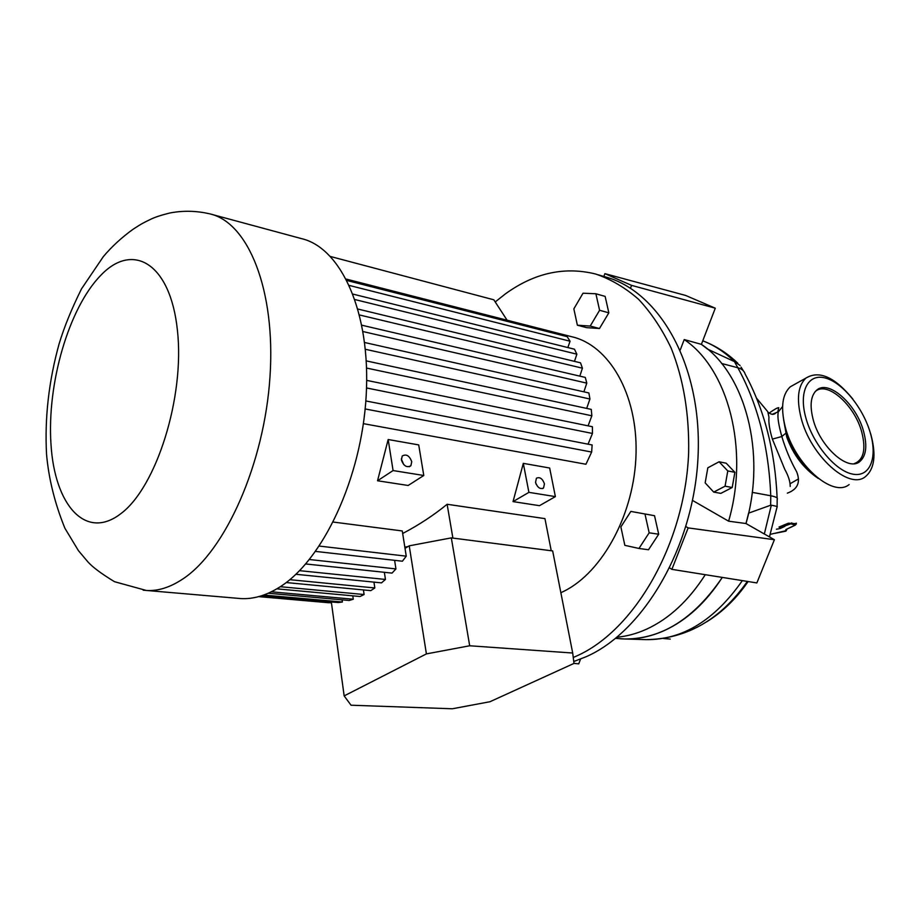 <?xml version="1.0" encoding="UTF-8"?>
<svg xmlns="http://www.w3.org/2000/svg" width="920" height="920" viewBox="0 0 920 920"><rect width="100%" height="100%" fill="white"/><g stroke="black" fill="none" stroke-linecap="round" stroke-linejoin="round"><path stroke-width="1.38" d="M854.128 463.68C863.615 460.08 866.168 449.558 861.764 432.124C854.645 404.926 826.643 380.236 815.12 391.702M863.592 431.422C867.48 446.073 866.168 456.159 859.659 461.679C847.895 471.741 819.915 446.625 813.084 419.232C809.588 405.272 810.773 395.6 816.649 390.183C828.506 379.201 856.428 404.156 863.592 431.422M795.351 383.973L790.314 386.779C782.264 394.254 780.528 407.468 785.105 426.409C794.167 464.002 832.68 498.284 849.125 484.575M772.121 414.356L777.722 411.999L778.17 412.815C777.354 416.978 778.573 424.879 781.827 436.517C785.577 449.167 790.521 460.909 796.651 471.753C800.803 482.241 797.697 489.371 787.347 493.143M818.236 478.411C803.712 468.602 793.212 454.813 786.749 437.058L783.668 420.026M785.91 531.139L786.703 529.862L785.806 529.655M786.37 432.262L787.485 436.022C791.832 448.73 798.939 459.931 808.795 469.625M869.009 428.754L870.906 434.631C876.369 455.032 874.506 469.062 865.317 476.721C849.056 490.394 810.416 455.687 801.09 417.853C796.375 398.774 798.008 385.514 805.977 378.062C819.179 370.058 834.808 377.062 852.863 399.084M805.747 417.461C798.491 391.115 808.231 373.094 825.481 378.051C842.628 382.628 863.213 408.008 870.366 433.055C877.76 458.16 869.837 477.802 852.437 474.065C835.141 470.729 812.739 443.739 805.747 417.461M733.7 361.272L707.549 349.105L701.396 344.356C744.993 373.405 766.59 452.651 745.994 523.537L748.604 513.141L770.649 505.229L770.776 495.776C768.694 446.591 757.712 403.926 737.828 367.747L734.413 361.548C724.776 352.107 714.219 345.195 702.754 340.814C715.748 345.77 727.409 353.234 737.759 363.204M618.792 638.618L624.703 638.986C661.687 639.17 694.22 618.643 722.292 577.415C705.824 602.749 686.423 620.494 664.113 630.66C649.807 637.008 635.628 639.745 621.575 638.848L618.792 638.618M786.83 529.161L786.692 529.816M786.416 529.299L785.818 530.748L786.002 529.495L795.271 525.067L790.866 523.837L779.562 527.758L780.298 528.505L776.445 529.23M786.002 529.495L785.714 530.736M779.021 527.034L788.417 523.181L796.329 523.687M795.271 525.067L796.317 524.02L791.28 523.342L784.323 525.688L783.828 525.136M790.866 523.837L791.74 522.859M796.283 523.146L795.409 524.63M796.156 523.158L795.282 524.618M769.867 535.67L769.488 536.923M748.098 581.532C736.287 598.702 722.372 612.191 706.365 622M790.211 486.461C790.188 481.47 788.359 475.732 784.725 469.234L772.374 439.104C769.591 429.766 768.453 422.464 768.97 417.209L767.786 411.711L756.539 398.222M740.071 365.493L734.413 361.548M764.336 533.979L771.305 505.218C776.089 506.092 777.998 506.69 777.067 507L769.453 536.9M771.305 505.218L770.649 505.229M705.283 574.689C688.7 600.599 669.162 618.746 646.679 629.13C636.766 633.615 626.853 636.318 616.929 637.238M734.884 472.316L726.179 463.197L719.083 461.782L707.825 467.808L705.168 482.873L713.713 492.096L720.843 493.373L732.205 487.508L734.884 472.316L727.777 470.936L719.083 461.782M680.259 349.945L684.216 339.572C728.007 368.69 749.605 449.213 728.617 521.18L692.576 500.445M685.986 526.608L688.148 527.896L774.398 539.718L745.994 523.537L728.617 521.18M684.216 339.572L701.396 344.356L715.277 308.188L685.595 295.435L604.888 273.642L631.557 285.373L715.277 308.188M774.398 539.718L756.861 582.935L671.887 569.353L669.771 568.008M580.566 659.099L578.737 663.849L573.999 663.389M631.557 285.373L630.487 288.248M603.853 276.46L604.888 273.642M688.148 527.896L671.887 569.353M713.713 492.096L725.086 486.185L732.205 487.508M725.086 486.185L727.777 470.936M344.16 695.899L351.037 705.214L452.284 708.779L489.957 701.73L573.999 663.412L572.7 653.028L469.694 645.771L426.409 653.901L344.16 695.899L331.327 601.944L331.43 602.853L259.06 596.516M426.409 653.901L409.228 545.824L405.007 548.332M572.7 653.028L552.655 550.919L451.317 537.878L409.228 545.824M469.694 645.771L451.317 537.878M401.315 458.873L403.73 464.611M411.746 461.702C409.446 455.641 406.272 453.744 402.224 456.021L401.396 459.977C403.673 466.037 406.835 467.947 410.883 465.716L411.746 461.702M535.543 482.402L536.222 484.403M544.456 483.839C542.501 478.572 539.822 476.709 536.417 478.216L535.532 482.356C537.476 487.611 540.143 489.497 543.547 488.014L544.456 483.839M238.153 598.345L240.534 598.552C252.908 599.334 265.65 595.7 278.771 587.661C322.425 561.303 361.617 478.572 366.183 395.646C370.99 312.639 341.171 247.664 301.334 238.579L211.841 214.394M573.769 661.526L586.339 656.638C644.575 631.005 694.784 544.467 698.13 454.549C701.799 364.561 659.192 291.042 604.934 276.77L598.356 274.827M573.264 657.49L576.691 655.971C634.904 630.177 685.193 543.087 688.643 452.628C689.321 413.954 683.514 379.143 671.197 348.197C662.101 329.096 651.233 312.811 638.618 299.345C625.232 287.684 610.926 279.243 595.688 274.033C564.42 266.294 534.278 272.941 505.275 293.974L495.224 301.944M418.715 444.912L388.171 439.518L393.081 470.557L423.786 475.49L418.715 444.912M423.786 475.49L408.158 485.472L377.534 480.769L388.171 439.518M549.665 468.015L523.308 463.358L528.908 492.361L555.381 496.604L549.665 468.015M555.381 496.604L539.488 505.678L513.038 501.607L523.308 463.358M560.866 592.721L563.925 591.249C602.876 572.033 634.777 512.934 636.053 453.33C637.537 393.668 608.81 345.115 571.78 336.743L346.334 279.116M365.136 408.952L591.652 452.053L585.936 464.255L363.377 423.648M333.293 522.054L402.27 530.955L406.249 556.163L319.32 546.089M402.672 533.508C419.106 524.837 433.929 515.096 447.12 504.275L544.939 518.627L551.241 550.746L452.893 538.085L447.12 504.275M654.522 515.706L630.844 511.416L620.873 526.93L624.841 545.341L638.952 548.458L648.508 549.757L658.697 534.221L654.522 515.706L630.844 511.416M586.615 327.647L599.472 328.52L608.833 312.834L605.141 296.401L595.907 293.767L583.015 293.215L573.85 308.867L577.38 325.209L586.615 327.647M591.652 452.053L592.123 444.969L365.827 400.947M366.528 387.952L592.457 433.458L588.053 444.176M592.457 433.458L592.388 426.73L366.7 380.374M366.574 368.069L591.847 415.782L588.098 425.845M591.847 415.782L591.272 409.388L366.263 360.893M365.378 349.278L589.927 399.015L586.684 408.399M589.927 399.015L588.892 392.955L364.63 342.504M363.043 331.568L586.787 383.134L583.901 391.828M586.787 383.134L585.292 377.418L361.87 325.22M359.582 314.985L582.429 368.184L579.818 376.142M582.429 368.184L580.497 362.813L358.006 309.074M355.051 299.586L576.874 354.188L574.459 361.365M576.874 354.188L574.471 349.209L353.073 294.135M349.439 285.476L570.066 341.228L567.824 347.553M570.066 341.228L567.168 336.662L347.058 280.531M330.567 256.519L493.822 299.805L507.104 320.217M258.658 596.631L331.43 602.853M261.464 595.803L338.296 602.565L342.401 602.013L263.683 595.056M342.401 602.013L342.091 599.851M268.237 593.239L349.209 600.484L353.28 599.219L271.32 591.813M353.28 599.219L352.808 595.838M276.816 588.846L360.053 596.505L364.101 594.527L280.267 586.707M364.101 594.527L363.434 589.938M286.177 582.544L370.817 590.64L374.82 587.96L289.788 579.68M374.82 587.96L373.957 582.118M295.884 574.287L381.478 582.877L385.445 579.45L299.575 570.664M385.445 579.45L384.364 572.297M305.75 563.96L392.023 573.114L395.933 568.916L309.453 559.532M395.933 568.916L394.611 560.337M315.629 551.413L402.408 561.212L406.249 556.163M407.985 546.56L404.823 547.159M638.952 548.458L649.163 532.818L658.697 534.221M649.163 532.818L645.012 514.188M577.38 325.209L590.214 326.071L599.472 328.52M590.214 326.071L599.587 310.281L608.833 312.834M599.587 310.281L595.907 293.767M528.908 492.361L513.038 501.607M393.081 470.557L377.534 480.769M798.491 478.929L790.188 483.69M785.657 433.366L781.827 436.517L772.374 439.104M774.606 533.347L785.818 530.748M786.749 437.058L787.485 436.022M789.475 524.101L788.417 523.181M789.958 527.678L786.094 529.448M784.978 526.263L780.298 528.505M777.135 498.099C775.134 451.341 764.462 409.975 745.131 374.014C744.211 370.921 741.773 368.839 737.828 367.747L721.613 363.48M645.483 639.619L646.346 639.641C682.686 639.86 714.69 620.183 742.348 580.612M777.089 506.609L777.181 499.399C778.078 497.973 775.939 496.765 770.776 495.776L752.238 492.361M183.103 578.784C225.354 550.884 264.397 463.634 269.997 376.659C275.839 289.604 247.997 222.364 209.944 213.888C196.386 210.726 182.953 210.439 169.671 213.037C160.977 215.188 154.537 217.327 150.351 219.454C144.405 222.341 142.301 223.203 133.02 229.287C121.659 237.509 111.757 246.617 103.339 256.611L81.501 288.88C71.599 308.844 64.135 327.186 59.098 343.919C48.806 381.029 44.608 417.795 46.54 454.227C48.703 478.768 54.82 503.435 64.883 528.207L78.395 550.608L88.021 562.028C92.816 567.329 101.648 573.884 114.494 581.693L146.349 590.479C158.148 591.203 170.407 587.305 183.103 578.784M120.865 513.647C156.342 487.347 184.908 397.164 177.422 330.326C170.441 263.131 132.848 241.569 100.855 275.252C68.689 308.073 46.897 383.709 50.979 444.21C54.613 504.953 85.502 540.995 120.865 513.647M143.198 590.18L240.534 598.552M857.014 463.059L859.659 461.679M769.039 413.137C774.364 409.388 777.607 407.572 778.769 407.686L777.722 411.999M777.918 412.436L782.575 406.513M784.978 425.937L787.485 436.126C795.489 456.653 800.515 460.448 808.921 469.763M805.977 378.062L790.314 386.779M785.841 531.173L774.571 533.404M790.027 527.643L795.432 525.067M768.43 412.562C771.339 414.644 773.72 414.874 775.56 413.252L772.742 414.379M743.418 370.909L741.037 367.137M747.373 581.417C720.647 619.482 686.975 638.894 646.346 639.641L624.703 638.986M670.255 639.078L663.654 638.537M773.904 533.462L770.293 534.382M615.56 638.353L621.575 638.848M258.692 596.62L328.624 602.738M543.547 488.014L542.524 488.612M410.883 465.716L409.319 466.739"/></g></svg>
